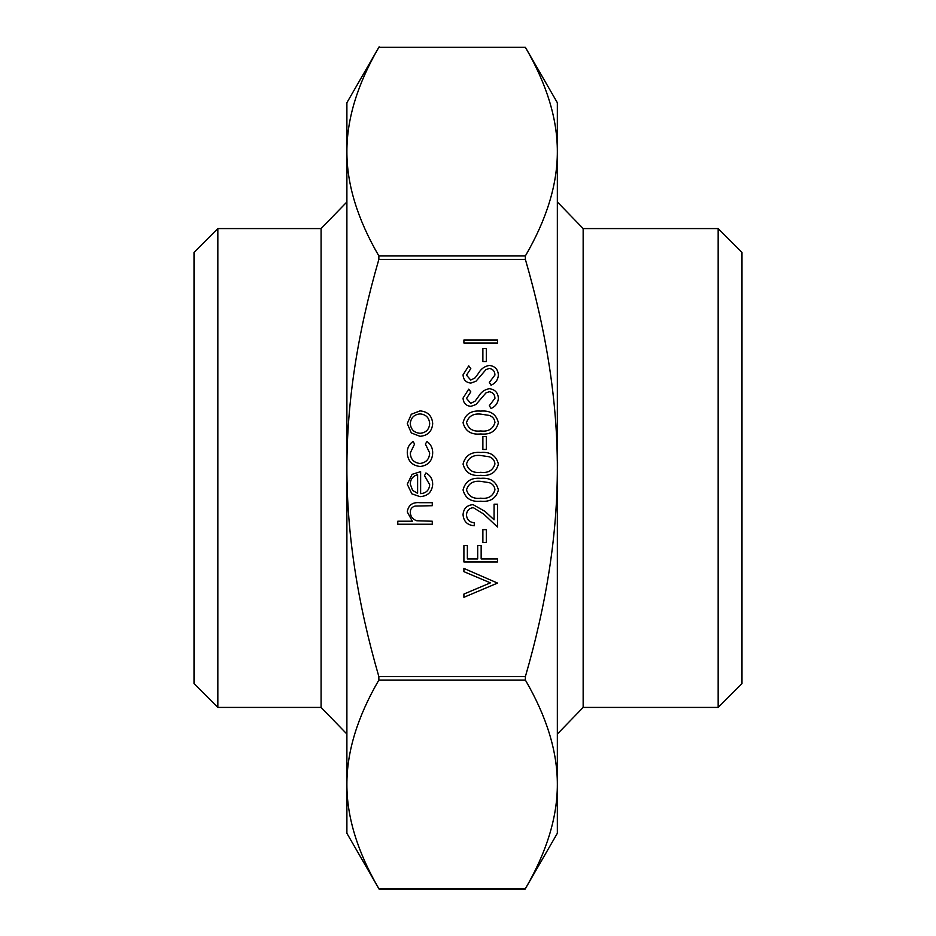 <?xml version="1.0" encoding="UTF-8"?>
<svg xmlns="http://www.w3.org/2000/svg" width="936" height="936" viewBox="0 0 936 936"><rect width="100%" height="100%" fill="white"/><g stroke="black" fill="none" stroke-linecap="round" stroke-linejoin="round"><path stroke-width="1.4" d="M346.893 734.035L321.083 707.429L321.083 228.571L217.842 228.571L217.842 707.429L194.021 683.608L194.021 252.392L217.842 228.571M718.158 707.429L741.979 683.608L741.979 252.392L718.158 228.571L718.158 707.429L583.151 707.429L583.151 228.571L557.341 201.965M525.073 889.2L525.377 888.673C546.753 851.889 557.411 817.128 557.341 784.356L557.341 833.297L525.073 889.2L379.162 889.2L346.893 833.297L346.893 151.644C346.823 184.404 357.482 219.176 378.858 255.949L378.858 259.389C357.482 332.935 346.823 402.48 346.893 468C346.823 533.52 357.482 603.065 378.858 676.611L378.858 680.051C357.482 716.824 346.823 751.596 346.893 784.356L346.893 809.476M557.341 151.644C557.411 118.872 546.753 84.111 525.377 47.327L557.341 102.703L557.341 784.356C557.411 751.596 546.753 716.824 525.377 680.051L525.377 676.611C546.753 603.065 557.411 533.52 557.341 468C557.411 402.48 546.753 332.935 525.377 259.389L525.377 255.949C546.753 219.176 557.411 184.404 557.341 151.644L557.341 114.613M378.858 47.327L525.377 47.327L378.858 47.327C357.482 84.111 346.823 118.872 346.893 151.644L346.893 102.703L379.162 46.8M346.893 784.356C346.823 817.128 357.482 851.889 378.858 888.673L525.377 888.673M557.341 821.387L557.341 784.356M346.893 126.524L346.893 151.644M411.337 432.959L407.265 423.599L411.313 414.262L420.053 410.892C427.822 411.606 432.046 415.841 432.689 423.599C432.058 431.367 427.834 435.603 420.053 436.316L411.337 432.959M410.284 423.61C410.869 429.53 414.133 432.76 420.065 433.31C425.985 432.76 429.191 429.53 429.682 423.61C429.179 417.69 425.985 414.461 420.065 413.911C414.145 414.461 410.881 417.69 410.284 423.61M407.265 452.743C407.23 447.935 409.149 444.19 413.022 441.488L414.589 444.015L410.284 452.965C410.588 459.213 413.806 462.723 419.913 463.472C426.091 462.735 429.343 459.225 429.682 452.942L425.365 444.015L427.027 441.488C430.876 444.331 432.76 448.157 432.689 452.989C432.268 461.05 428.091 465.555 420.182 466.491C412.051 465.578 407.745 460.992 407.265 452.743M429.682 484.684L424.511 475.64L425.915 472.961C430.396 475.406 432.654 479.185 432.689 484.31C432.046 491.973 427.834 496.092 420.053 496.665L411.84 493.834L407.265 484.228L412.097 474.341L420.627 471.662L420.627 493.646C426.172 493.19 429.191 490.195 429.682 484.684M417.608 493.33L417.608 474.681C412.916 476.026 410.471 479.15 410.284 484.076L412.589 490.405L417.608 493.33M432.268 524.242L397.788 524.242L397.788 521.223L412.331 521.223L407.265 511.887C408.353 505.124 412.507 502.059 419.714 502.69L432.268 502.69L432.268 505.709L415.116 506.06C411.899 506.949 410.284 509.067 410.284 512.413C410.576 516.637 412.753 519.421 416.789 520.767L432.268 521.223L432.268 524.242M497.531 343.009L463.905 343.009L463.905 339.99L497.531 339.99L497.531 343.009M486.322 361.542L482.871 361.542L482.871 348.613L486.322 348.613L486.322 361.542M498.397 375.02C497.999 379.805 495.542 383.21 491.049 385.246L489.341 382.403L494.945 375.02C494.805 371.206 492.909 369.006 489.247 368.433L485.948 369.638L476.014 381.209L470.89 383.093C465.976 382.567 463.355 379.805 463.051 374.81L468.737 365.847L470.808 368.585L466.502 375.149L470.75 380.075L475.102 377.863L478.448 373.335C480.917 368.924 484.532 366.28 489.294 365.426C494.922 366.105 497.964 369.31 498.397 375.02M498.397 398.303C497.999 403.077 495.542 406.493 491.049 408.517L489.341 405.674L494.945 398.303C494.805 394.477 492.909 392.289 489.247 391.716L485.948 392.921L476.014 404.492L470.89 406.364C465.976 405.838 463.355 403.077 463.051 398.081L468.737 389.13L470.808 391.856L466.502 398.42L470.75 403.346L475.102 401.135L478.448 396.618C480.917 392.196 484.532 389.551 489.294 388.697C494.922 389.388 497.964 392.582 498.397 398.303M498.397 422.709C496.15 431.18 490.265 434.924 480.73 433.953C471.182 434.947 465.286 431.203 463.051 422.709C465.25 414.133 471.147 410.272 480.73 411.103C490.312 410.272 496.197 414.133 498.397 422.709M480.718 430.934C488.171 431.87 492.909 429.097 494.945 422.604C494.617 418.977 492.687 416.578 489.177 415.397L480.718 414.121C473.3 413.361 468.562 416.181 466.502 422.604C468.526 429.097 473.265 431.87 480.718 430.934M486.322 449.467L482.871 449.467L482.871 436.539L486.322 436.539L486.322 449.467M498.397 464.092C496.15 472.551 490.265 476.295 480.73 475.324C471.182 476.319 465.286 472.575 463.051 464.092C465.25 455.516 471.147 451.643 480.73 452.486C490.312 451.643 496.197 455.516 498.397 464.092M480.718 472.306C488.171 473.242 492.909 470.469 494.945 463.987C494.617 460.36 492.687 457.95 489.177 456.768L480.718 455.504C473.3 454.732 468.562 457.564 466.502 463.987C468.526 470.469 473.265 473.242 480.718 472.306M498.397 489.949C496.15 498.408 490.265 502.164 480.73 501.193C471.182 502.176 465.286 498.432 463.051 489.949C465.25 481.373 471.147 477.5 480.73 478.343C490.312 477.5 496.197 481.373 498.397 489.949M480.718 498.174C488.171 499.099 492.909 496.326 494.945 489.844C494.617 486.217 492.687 483.807 489.177 482.637L480.718 481.361C473.3 480.589 468.562 483.421 466.502 489.844C468.526 496.326 473.265 499.11 480.718 498.174M466.502 514.94C466.877 519.679 469.462 522.276 474.26 522.733L474.26 525.751C467.427 525.201 463.694 521.539 463.051 514.788C463.507 508.587 466.842 505.206 473.043 504.633L485.105 511.442L494.079 519.843L494.079 504.2L497.531 504.2L497.531 527.05L483.62 514.004L473.312 507.651C469.053 508.178 466.783 510.611 466.502 514.94M486.322 542.564L482.871 542.564L482.871 529.636L486.322 529.636L486.322 542.564M497.531 561.963L463.905 561.963L463.905 545.583L467.356 545.583L467.356 558.944L477.699 558.944L477.699 545.583L481.151 545.583L481.151 558.944L497.531 558.944L497.531 561.963M497.531 583.081L463.905 597.297L463.905 594.067L490.405 582.859L463.905 571.662L463.905 568.421L497.531 583.081M378.858 680.051L525.377 680.051M378.858 259.389L525.377 259.389M525.377 676.611L378.858 676.611M525.377 255.949L378.858 255.949M718.158 228.571L583.151 228.571M321.083 707.429L217.842 707.429M583.151 707.429L557.341 734.035M321.083 228.571L346.893 201.965"/></g></svg>
